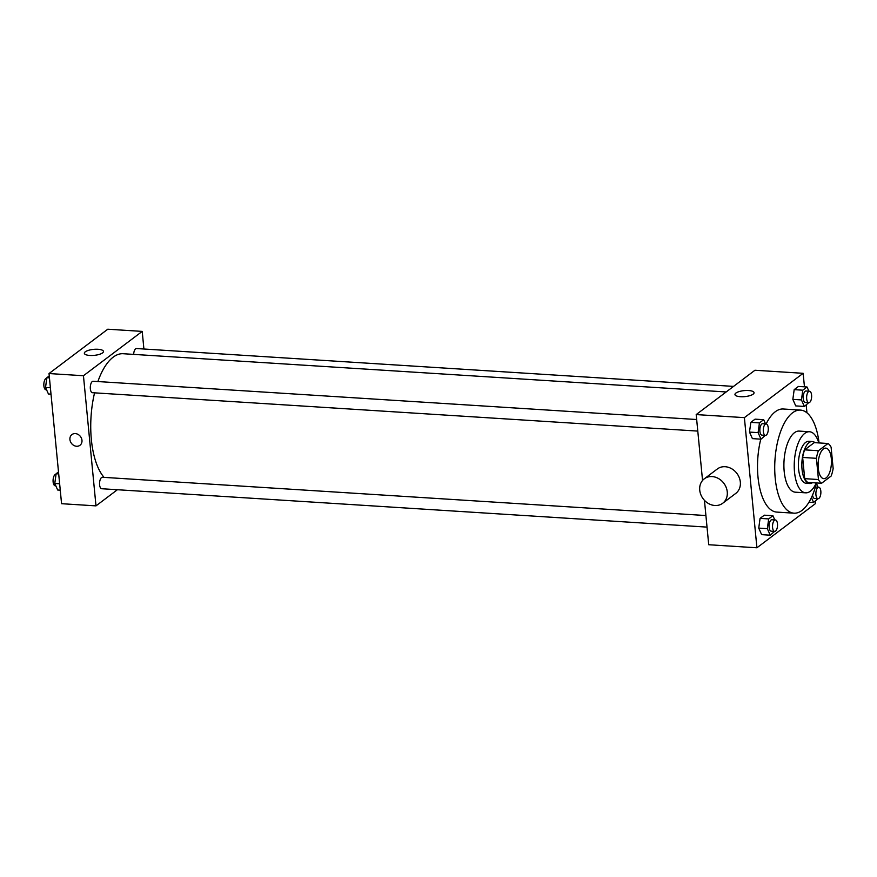 <?xml version="1.0" encoding="UTF-8"?>
<svg xmlns="http://www.w3.org/2000/svg" width="877" height="877" viewBox="0 0 877 877"><rect width="100%" height="100%" fill="white"/><g stroke="black" fill="none" stroke-linecap="round" stroke-linejoin="round"><path stroke-width="1.32" d="M831.308 458.463A15.304 6.621 -86.4 0 1 823.81 478.656A15.304 6.621 -86.4 0 1 818.175 462.968A15.304 6.621 -86.4 0 1 825.75 448.114A15.304 6.621 -86.4 0 1 831.308 458.463M828.009 443.499L818.427 450.723A20.555 8.891 -86.4 0 0 816.421 458.32L818.46 479.533A20.555 8.891 -86.4 0 0 821.563 483.271L831.144 476.036A20.555 8.891 -86.4 0 0 833.15 468.45L831.111 447.237A20.555 8.891 -86.4 0 0 828.009 443.499L814.24 442.633L804.658 449.857L818.427 450.723M804.658 449.857A20.555 8.891 -86.4 0 0 802.652 457.443L804.691 478.656A20.555 8.891 -86.4 0 0 807.794 482.394L821.563 483.271M815.04 442.677A21.037 9.099 93.6 0 0 812.343 441.515A21.037 9.099 93.6 0 0 801.929 461.938A21.037 9.099 93.6 0 0 809.679 483.512A21.037 9.099 93.6 0 0 812.508 482.69M809.679 483.512L806.237 483.293A21.037 9.099 -86.4 0 1 798.487 461.719A21.037 9.099 -86.4 0 1 808.901 441.295L812.343 441.515M804.691 478.656L818.46 479.533M802.652 457.443L816.421 458.32M818.822 442.918A30.607 13.232 93.6 0 0 809.504 431.747A30.607 13.232 93.6 0 0 794.365 461.455A30.607 13.232 93.6 0 0 805.634 492.83A30.607 13.232 93.6 0 0 810.359 491.219A30.607 13.232 93.6 0 0 816.29 482.931M809.504 431.747L799.177 431.089A30.607 13.232 93.6 0 0 784.038 460.798A30.607 13.232 93.6 0 0 795.307 492.183L805.634 492.83M819.052 442.929A51.644 22.342 93.6 0 0 800.515 410.096A51.644 22.342 93.6 0 0 774.95 460.228A51.644 22.342 93.6 0 0 793.981 513.177A51.644 22.342 93.6 0 0 801.94 510.447A51.644 22.342 93.6 0 0 816.52 482.942M793.981 513.177L776.77 512.091A51.644 22.342 -86.4 0 1 760.776 439.158M765.424 435.376L761.981 435.156A5.733 2.478 -86.4 0 1 759.866 429.281A5.733 2.478 -86.4 0 1 762.705 423.701L766.147 423.92A5.733 2.478 -86.4 0 1 768.23 427.801A5.733 2.478 -86.4 0 1 765.424 435.376A5.733 2.478 -86.4 0 1 763.308 429.489A5.733 2.478 -86.4 0 1 766.147 423.92A51.644 22.342 -86.4 0 1 783.304 409L800.515 410.096M774.786 519.908L772.922 515.72L764.316 515.183L760.074 518.373L758.737 528.107L761.642 534.641L770.247 535.189L774.566 531.396M765.533 423.887L763.681 419.699L755.075 419.151L750.833 422.352L749.495 432.087L752.4 438.621L761.006 439.169L765.325 435.376M804.45 386.823L803.146 373.306L744.387 417.638L756.917 547.785L815.676 503.453L815.446 501.085M806.95 412.815L806.204 405.064M808.89 391.175L807.026 386.987L798.421 386.45L794.178 389.64L792.841 399.375L795.746 405.908L804.352 406.457L808.682 402.664M704.45 500.339L708.726 544.738L756.917 547.785M803.146 373.306L754.954 370.247L696.195 414.58L702.543 480.464M696.195 414.58L744.387 417.638M748.596 390.528A9.592 3.015 174.5 0 1 754.056 392.699A9.592 3.015 174.5 0 1 744.792 396.612A9.592 3.015 174.5 0 1 734.959 394.529A9.592 3.015 174.5 0 1 748.596 390.528M704.286 478.82L717.342 468.965A15.304 12.936 53 0 1 731.571 468.691A15.304 12.936 53 0 1 740.331 482.054A15.304 12.936 53 0 1 735.77 493.4L722.714 503.255A15.304 12.936 53 0 1 703.179 498.827A15.304 12.936 53 0 1 704.286 478.82A15.304 12.936 53 0 1 718.515 478.546A15.304 12.936 53 0 1 727.263 491.909A15.304 12.936 53 0 1 722.714 503.255M104.067 477.384A65.041 28.13 -86.4 0 1 94.573 392.841M97.884 381.55A65.041 28.13 -86.4 0 1 123.219 353.727L726.167 391.964M733.545 386.395L136.516 348.542A5.733 2.478 93.6 0 0 133.655 354.396M707.026 527.11L101.677 488.73A5.733 2.478 -86.4 0 1 99.572 482.843A5.733 2.478 -86.4 0 1 102.412 477.274L705.919 515.544M697.785 431.089L92.436 392.71A5.733 2.478 -86.4 0 1 90.32 386.823A5.733 2.478 -86.4 0 1 93.159 381.254L696.667 419.513M143.905 349.013L142.217 331.396L83.447 375.729L95.988 505.876L117.397 489.728M142.217 331.396L107.783 329.215L49.024 373.547L61.565 503.694L95.988 505.876M49.024 373.547L83.447 375.729M97.994 349.276A9.592 3.015 174.5 0 1 103.453 351.436A9.592 3.015 174.5 0 1 94.19 355.36A9.592 3.015 174.5 0 1 84.345 353.278A9.592 3.015 174.5 0 1 97.994 349.276M81.978 440.309A6.698 5.657 53 0 1 79.982 445.275A6.698 5.657 53 0 1 71.432 443.334A6.698 5.657 53 0 1 71.914 434.586A6.698 5.657 53 0 1 78.141 434.466A6.698 5.657 53 0 1 81.978 440.309M79.982 445.275A6.698 5.657 53 0 1 71.432 443.334A6.698 5.657 53 0 1 71.914 434.586M49.255 375.915L46.865 377.713L45.527 387.448L48.432 393.981L51.009 394.146M45.527 387.448L50.395 387.755M46.865 377.713L49.441 377.877M46.569 389.794L45.966 389.761A5.733 2.478 -86.4 0 1 43.85 383.874A5.733 2.478 -86.4 0 1 46.689 378.305L46.788 378.316M58.507 471.936L56.117 473.744L54.78 483.479L57.674 490.013L60.261 490.177M54.78 483.479L59.647 483.786M56.117 473.744L58.693 473.909M55.821 485.825L55.207 485.781A5.733 2.478 -86.4 0 1 53.091 479.894A5.733 2.478 -86.4 0 1 55.942 474.325L56.029 474.336M807.026 386.987L802.784 390.188L801.446 399.923L804.352 406.457M808.769 402.675L805.327 402.455A5.733 2.478 -86.4 0 1 803.211 396.568A5.733 2.478 -86.4 0 1 806.051 390.999L809.493 391.219A5.733 2.478 -86.4 0 1 811.587 395.099A5.733 2.478 -86.4 0 1 808.769 402.675A5.733 2.478 -86.4 0 1 806.654 396.788A5.733 2.478 -86.4 0 1 809.493 391.219M798.421 386.45L794.178 389.64L792.841 399.375L801.446 399.923M792.841 399.375L795.746 405.908M794.178 389.64L802.784 390.188M763.681 419.699L759.438 422.9L758.101 432.635L761.006 439.169M755.075 419.151L750.833 422.352L749.495 432.087L758.101 432.635M749.495 432.087L752.4 438.621M750.833 422.352L759.438 422.9M811.433 497.599L813.604 502.488L817.923 498.684M818.131 487.206L816.421 483.348M818.022 498.695A5.733 2.478 -86.4 0 1 815.906 492.808A5.733 2.478 -86.4 0 1 818.745 487.239A5.733 2.478 -86.4 0 1 820.828 491.12A5.733 2.478 -86.4 0 1 818.022 498.695L814.58 498.476A5.733 2.478 -86.4 0 1 812.551 495.088M808.978 502.192L813.604 502.488M772.922 515.72L768.68 518.921L767.342 528.656L770.247 535.189M774.665 531.407L771.223 531.188A5.733 2.478 -86.4 0 1 769.107 525.301A5.733 2.478 -86.4 0 1 771.946 519.732L775.389 519.951A5.733 2.478 -86.4 0 1 777.471 523.832A5.733 2.478 -86.4 0 1 774.665 531.407A5.733 2.478 -86.4 0 1 772.549 525.52A5.733 2.478 -86.4 0 1 775.389 519.951M764.316 515.183L760.074 518.373L758.737 528.107L767.342 528.656M758.737 528.107L761.642 534.641M760.074 518.373L768.68 518.921M815.413 487.031L818.745 487.239"/></g></svg>
